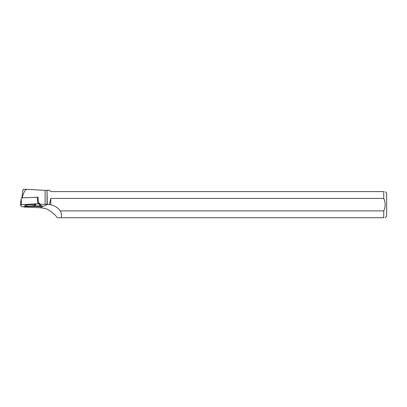 <?xml version="1.0" encoding="UTF-8"?>
<svg xmlns="http://www.w3.org/2000/svg" width="407" height="407" viewBox="0 0 407 407"><rect width="100%" height="100%" fill="white"/><g stroke="black" fill="none" stroke-linecap="round" stroke-linejoin="round"><path stroke-width="0.61" d="M20.36 204.782L21.301 197.904L37.256 197.232M40.339 205.805L38.924 203.882L37.876 203.81L21.602 204.589L20.35 204.797L21.769 206.736L39.092 206.028L40.344 205.81L40.018 204.563L40.344 205.81M37.195 197.146L38.126 200.783M26.409 205.052A5.576 0.687 176.6 0 0 24.776 205.632A5.576 0.687 176.6 0 0 28.21 206.064A5.576 0.687 176.6 0 0 34.285 205.566A5.576 0.687 176.6 0 0 35.913 204.97A5.576 0.687 176.6 0 0 32.438 204.548A5.576 0.687 176.6 0 0 26.409 205.052M23.865 206.756L24.094 207.066L40.095 207.712L45.141 208.409L47.273 209.249C52.101 212.062 55.444 214.881 57.301 217.714L61.05 217.714C61.849 216.102 61.605 213.828 60.307 210.902A16.28 15.619 156.2 0 0 50.824 204.813L47.848 204.299L39.81 204.289L39.733 203.159L38.711 203.21L38.126 200.809L37.999 197.197L37.215 197.232M31.568 206.39L36.752 206.451C39.443 206.634 41.183 206.547 41.967 206.191L42.074 205.85L40.761 205.525L39.81 204.289M22.38 196.876L24.42 191.31L26.491 189.286L23.311 189.286L22.66 191.198L22.166 196.433L22.736 197.833M47.054 204.324L47.054 190.39L45.141 190.39L45.141 204.324M57.301 217.714L383.75 217.714L383.75 210.902L60.307 210.902M49.415 204.375L50.824 198.418L383.75 198.418L383.75 191.605L50.844 191.605L49.43 190.191M47.054 190.39L47.273 204.299M385.18 217.714L386.65 216.249L386.65 193.071L385.18 191.605M383.75 191.605C385.627 191.605 385.627 191.605 383.75 191.605M383.75 198.418C385.602 202.574 385.602 206.736 383.75 210.902M383.75 217.714C385.622 217.714 385.622 217.714 383.75 217.714M39.621 204.385A3.627 0.448 -3.4 0 1 39.881 204.385M38.039 198.682A3.047 0.376 176.6 0 0 37.592 198.723M41.89 206.115L41.865 205.708M36.681 206.441L36.661 206.145M50.824 198.418L50.824 204.813M22.151 197.863L22.166 196.433M21.769 206.736L40.339 205.805L38.924 203.882L21.607 204.584L20.355 204.813L21.769 206.736M38.751 203.21L38.924 203.882M20.35 204.797L21.149 198.865L21.602 204.589M37.876 203.81L37.429 198.092M47.848 204.299L40.095 207.712M45.141 190.39L26.501 189.286M47.273 190.171L49.43 190.171"/></g></svg>
